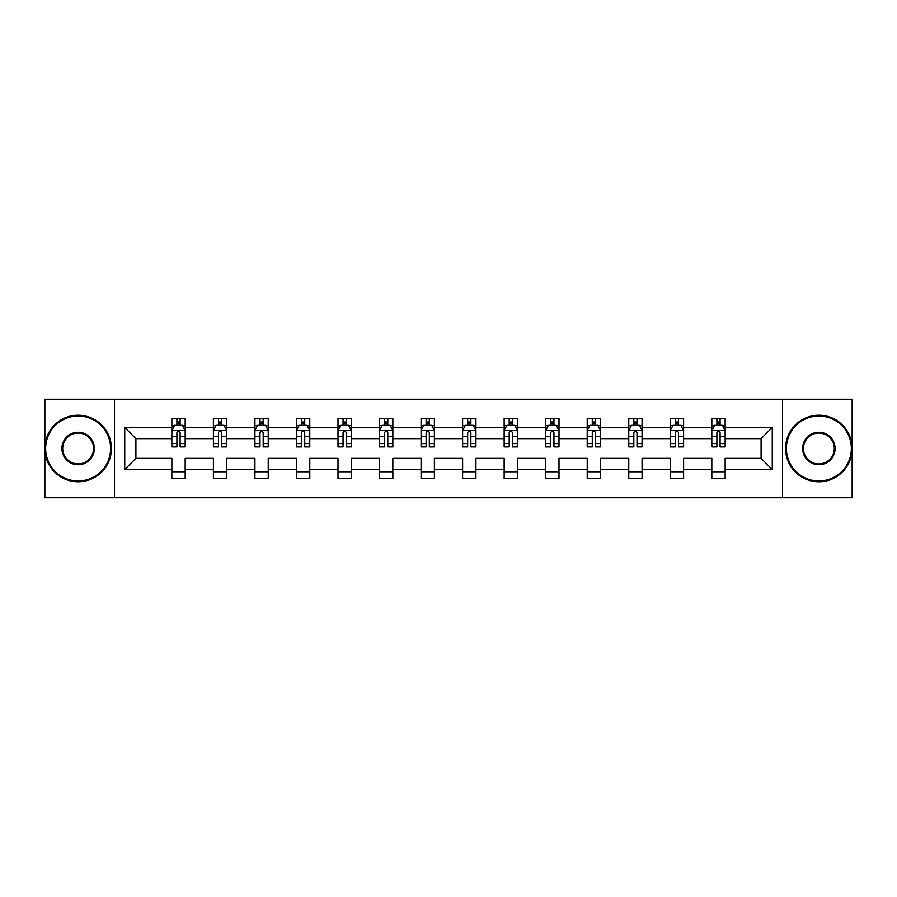 <?xml version="1.0" encoding="UTF-8"?>
<svg xmlns="http://www.w3.org/2000/svg" width="897" height="897" viewBox="0 0 897 897"><rect width="100%" height="100%" fill="white"/><g stroke="black" fill="none" stroke-linecap="round" stroke-linejoin="round"><path stroke-width="1.35" d="M782.52 497.757L852.15 497.757L852.15 399.243L782.52 399.243L782.52 497.757L114.48 497.757L114.48 399.243L44.85 399.243L44.85 497.757L114.48 497.757M725.146 469.535L725.146 458.356L761.093 458.356L772.272 469.535L725.146 469.535L725.146 478.46L711.826 478.46L711.826 469.535L683.604 469.535L683.604 478.46L670.294 478.46L670.294 469.535L642.073 469.535L642.073 478.46L628.763 478.46L628.763 469.535L600.53 469.535L600.53 478.46L587.221 478.46L587.221 469.535L558.999 469.535L558.999 478.46L545.69 478.46L545.69 469.535L517.457 469.535L517.457 478.46L504.148 478.46L504.148 469.535L475.926 469.535L475.926 478.46L462.617 478.46L462.617 469.535L434.383 469.535L434.383 478.46L421.074 478.46L421.074 469.535L392.852 469.535L392.852 478.46L379.543 478.46L379.543 469.535L351.31 469.535L351.31 478.46L338.001 478.46L338.001 469.535L309.779 469.535L309.779 478.46L296.47 478.46L296.47 469.535L268.237 469.535L268.237 478.46L254.927 478.46L254.927 469.535L226.706 469.535L226.706 478.46L213.396 478.46L213.396 469.535L185.174 469.535L185.174 478.46L171.854 478.46L171.854 469.535L124.728 469.535L124.728 427.465L171.854 427.465L171.854 418.54L185.174 418.54L185.174 427.465L213.396 427.465L213.396 418.54L226.706 418.54L226.706 427.465L254.927 427.465L254.927 418.54L268.237 418.54L268.237 427.465L296.47 427.465L296.47 418.54L309.779 418.54L309.779 427.465L338.001 427.465L338.001 418.54L351.31 418.54L351.31 427.465L379.543 427.465L379.543 418.54L392.852 418.54L392.852 427.465L421.074 427.465L421.074 418.54L434.383 418.54L434.383 427.465L462.617 427.465L462.617 418.54L475.926 418.54L475.926 427.465L504.148 427.465L504.148 418.54L517.457 418.54L517.457 427.465L545.69 427.465L545.69 418.54L558.999 418.54L558.999 427.465L587.221 427.465L587.221 418.54L600.53 418.54L600.53 427.465L628.763 427.465L628.763 418.54L642.073 418.54L642.073 427.465L670.294 427.465L670.294 418.54L683.604 418.54L683.604 427.465L711.826 427.465L711.826 418.54L725.146 418.54L725.146 427.465L772.272 427.465L772.272 469.535M782.52 399.243L114.48 399.243M711.826 427.465L711.826 438.644L683.604 438.644L683.604 427.465M683.604 469.535L683.604 458.356L711.826 458.356L711.826 469.535M670.294 427.465L670.294 438.644L642.073 438.644L642.073 427.465M642.073 469.535L642.073 458.356L670.294 458.356L670.294 469.535M628.763 427.465L628.763 438.644L600.53 438.644L600.53 427.465M600.53 469.535L600.53 458.356L628.763 458.356L628.763 469.535M587.221 427.465L587.221 438.644L558.999 438.644L558.999 427.465M558.999 469.535L558.999 458.356L587.221 458.356L587.221 469.535M545.69 427.465L545.69 438.644L517.457 438.644L517.457 427.465M517.457 469.535L517.457 458.356L545.69 458.356L545.69 469.535M504.148 427.465L504.148 438.644L475.926 438.644L475.926 427.465M475.926 469.535L475.926 458.356L504.148 458.356L504.148 469.535M462.617 427.465L462.617 438.644L434.383 438.644L434.383 427.465M434.383 469.535L434.383 458.356L462.617 458.356L462.617 469.535M421.074 427.465L421.074 438.644L392.852 438.644L392.852 427.465M392.852 469.535L392.852 458.356L421.074 458.356L421.074 469.535M379.543 427.465L379.543 438.644L351.31 438.644L351.31 427.465M351.31 469.535L351.31 458.356L379.543 458.356L379.543 469.535M338.001 427.465L338.001 438.644L309.779 438.644L309.779 427.465M309.779 469.535L309.779 458.356L338.001 458.356L338.001 469.535M296.47 427.465L296.47 438.644L268.237 438.644L268.237 427.465M268.237 469.535L268.237 458.356L296.47 458.356L296.47 469.535M254.927 427.465L254.927 438.644L226.706 438.644L226.706 427.465M226.706 469.535L226.706 458.356L254.927 458.356L254.927 469.535M213.396 427.465L213.396 438.644L185.174 438.644L185.174 427.465M185.174 469.535L185.174 458.356L213.396 458.356L213.396 469.535M171.854 427.465L171.854 438.644L135.907 438.644L135.907 458.356L171.854 458.356L171.854 469.535M124.728 427.465L135.907 438.644M761.093 458.356L761.093 438.644L725.146 438.644L725.146 427.465M716.894 425.2L720.089 425.2M675.351 425.2L678.547 425.2M633.82 425.2L637.016 425.2M592.278 425.2L595.473 425.2M550.747 425.2L553.942 425.2M509.204 425.2L512.4 425.2M467.673 425.2L470.869 425.2M426.131 425.2L429.327 425.2M384.6 425.2L387.796 425.2M343.058 425.2L346.253 425.2M301.527 425.2L304.722 425.2M259.984 425.2L263.18 425.2M218.453 425.2L221.649 425.2M176.911 425.2L180.106 425.2M171.854 471.8L185.174 471.8M213.396 471.8L226.706 471.8M254.927 471.8L268.237 471.8M296.47 471.8L309.779 471.8M338.001 471.8L351.31 471.8M379.543 471.8L392.852 471.8M421.074 471.8L434.383 471.8M462.617 471.8L475.926 471.8M504.148 471.8L517.457 471.8M545.69 471.8L558.999 471.8M587.221 471.8L600.53 471.8M628.763 471.8L642.073 471.8M670.294 471.8L683.604 471.8M711.826 471.8L725.146 471.8M135.907 458.356L124.728 469.535M772.272 427.465L761.093 438.644M180.106 422.005L176.911 422.005M174.354 425.66L171.854 425.66L171.854 418.54L176.911 418.54L176.911 425.335M171.854 443.567L171.854 446.908L176.911 446.908L176.911 443.567L171.854 443.567L171.854 438.644M185.174 438.644L185.174 446.908L180.106 446.908L180.106 432.657C179.041 430.605 177.976 430.605 176.911 432.657L176.911 443.567M182.663 425.66L185.174 425.66L185.174 418.54L180.106 418.54L180.106 425.335M185.174 430.661L182.506 425.335L174.523 425.335L171.854 430.661M78.129 416.017A32.483 32.483 0 0 0 45.646 448.5A32.483 32.483 0 0 0 78.129 480.983A32.483 32.483 0 0 0 110.611 448.5A32.483 32.483 0 0 0 78.129 416.017M78.129 481.779A33.279 33.279 0 0 1 44.85 448.5A33.279 33.279 0 0 1 78.129 415.221A33.279 33.279 0 0 1 111.419 448.5A33.279 33.279 0 0 1 78.129 481.779M78.129 432.253A16.247 16.247 0 0 1 94.376 448.5A16.247 16.247 0 0 1 78.129 464.747A16.247 16.247 0 0 1 61.893 448.5A16.247 16.247 0 0 1 78.129 432.253M78.129 463.94A15.44 15.44 0 0 0 93.58 448.5A15.44 15.44 0 0 0 78.129 433.06A15.44 15.44 0 0 0 62.689 448.5A15.44 15.44 0 0 0 78.129 463.94M818.871 416.017A32.483 32.483 0 0 0 786.389 448.5A32.483 32.483 0 0 0 818.871 480.983A32.483 32.483 0 0 0 851.354 448.5A32.483 32.483 0 0 0 818.871 416.017M818.871 481.779A33.279 33.279 0 0 1 785.581 448.5A33.279 33.279 0 0 1 818.871 415.221A33.279 33.279 0 0 1 852.15 448.5A33.279 33.279 0 0 1 818.871 481.779M818.871 432.253A16.247 16.247 0 0 1 835.107 448.5A16.247 16.247 0 0 1 818.871 464.747A16.247 16.247 0 0 1 802.624 448.5A16.247 16.247 0 0 1 818.871 432.253M818.871 463.94A15.44 15.44 0 0 0 834.311 448.5A15.44 15.44 0 0 0 818.871 433.06A15.44 15.44 0 0 0 803.42 448.5A15.44 15.44 0 0 0 818.871 463.94M221.649 422.005L218.453 422.005M215.897 425.66L213.396 425.66L213.396 418.54L218.453 418.54L218.453 425.335M213.396 443.567L213.396 446.908L218.453 446.908L218.453 443.567L213.396 443.567L213.396 438.644M226.706 438.644L226.706 446.908L221.649 446.908L221.649 432.657C220.584 430.605 219.518 430.605 218.453 432.657L218.453 443.567M224.205 425.66L226.706 425.66L226.706 418.54L221.649 418.54L221.649 425.335M226.706 430.661L224.048 425.335L216.054 425.335L213.396 430.661M263.18 422.005L259.984 422.005M257.428 425.66L254.927 425.66L254.927 418.54L259.984 418.54L259.984 425.335M254.927 443.567L254.927 446.908L259.984 446.908L259.984 443.567L254.927 443.567L254.927 438.644M268.237 438.644L268.237 446.908L263.18 446.908L263.18 432.657C262.115 430.605 261.049 430.605 259.984 432.657L259.984 443.567M265.736 425.66L268.237 425.66L268.237 418.54L263.18 418.54L263.18 425.335M268.237 430.661L265.579 425.335L257.596 425.335L254.927 430.661M304.722 422.005L301.527 422.005M298.97 425.66L296.47 425.66L296.47 418.54L301.527 418.54L301.527 425.335M296.47 443.567L296.47 446.908L301.527 446.908L301.527 443.567L296.47 443.567L296.47 438.644M309.779 438.644L309.779 446.908L304.722 446.908L304.722 432.657C303.657 430.605 302.592 430.605 301.527 432.657L301.527 443.567M307.279 425.66L309.779 425.66L309.779 418.54L304.722 418.54L304.722 425.335M309.779 430.661L307.122 425.335L299.127 425.335L296.47 430.661M346.253 422.005L343.058 422.005M340.501 425.66L338.001 425.66L338.001 418.54L343.058 418.54L343.058 425.335M338.001 443.567L338.001 446.908L343.058 446.908L343.058 443.567L338.001 443.567L338.001 438.644M351.31 438.644L351.31 446.908L346.253 446.908L346.253 432.657C345.188 430.605 344.123 430.605 343.058 432.657L343.058 443.567M348.81 425.66L351.31 425.66L351.31 418.54L346.253 418.54L346.253 425.335M351.31 430.661L348.653 425.335L340.669 425.335L338.001 430.661M387.796 422.005L384.6 422.005M382.044 425.66L379.543 425.66L379.543 418.54L384.6 418.54L384.6 425.335M379.543 443.567L379.543 446.908L384.6 446.908L384.6 443.567L379.543 443.567L379.543 438.644M392.852 438.644L392.852 446.908L387.796 446.908L387.796 432.657C386.73 430.605 385.665 430.605 384.6 432.657L384.6 443.567M390.352 425.66L392.852 425.66L392.852 418.54L387.796 418.54L387.796 425.335M392.852 430.661L390.184 425.335L382.2 425.335L379.543 430.661M429.327 422.005L426.131 422.005M423.575 425.66L421.074 425.66L421.074 418.54L426.131 418.54L426.131 425.335M421.074 443.567L421.074 446.908L426.131 446.908L426.131 443.567L421.074 443.567L421.074 438.644M434.383 438.644L434.383 446.908L429.327 446.908L429.327 432.657C428.261 430.605 427.196 430.605 426.131 432.657L426.131 443.567M431.883 425.66L434.383 425.66L434.383 418.54L429.327 418.54L429.327 425.335M434.383 430.661L431.726 425.335L423.743 425.335L421.074 430.661M470.869 422.005L467.673 422.005M465.117 425.66L462.617 425.66L462.617 418.54L467.673 418.54L467.673 425.335M462.617 443.567L462.617 446.908L467.673 446.908L467.673 443.567L462.617 443.567L462.617 438.644M475.926 438.644L475.926 446.908L470.869 446.908L470.869 432.657C469.804 430.605 468.739 430.605 467.673 432.657L467.673 443.567M473.425 425.66L475.926 425.66L475.926 418.54L470.869 418.54L470.869 425.335M475.926 430.661L473.257 425.335L465.274 425.335L462.617 430.661M512.4 422.005L509.204 422.005M506.648 425.66L504.148 425.66L504.148 418.54L509.204 418.54L509.204 425.335M504.148 443.567L504.148 446.908L509.204 446.908L509.204 443.567L504.148 443.567L504.148 438.644M517.457 438.644L517.457 446.908L512.4 446.908L512.4 432.657C511.335 430.605 510.27 430.605 509.204 432.657L509.204 443.567M514.956 425.66L517.457 425.66L517.457 418.54L512.4 418.54L512.4 425.335M517.457 430.661L514.8 425.335L506.816 425.335L504.148 430.661M553.942 422.005L550.747 422.005M548.19 425.66L545.69 425.66L545.69 418.54L550.747 418.54L550.747 425.335M545.69 443.567L545.69 446.908L550.747 446.908L550.747 443.567L545.69 443.567L545.69 438.644M558.999 438.644L558.999 446.908L553.942 446.908L553.942 432.657C552.877 430.605 551.812 430.605 550.747 432.657L550.747 443.567M556.499 425.66L558.999 425.66L558.999 418.54L553.942 418.54L553.942 425.335M558.999 430.661L556.331 425.335L548.347 425.335L545.69 430.661M595.473 422.005L592.278 422.005M589.721 425.66L587.221 425.66L587.221 418.54L592.278 418.54L592.278 425.335M587.221 443.567L587.221 446.908L592.278 446.908L592.278 443.567L587.221 443.567L587.221 438.644M600.53 438.644L600.53 446.908L595.473 446.908L595.473 432.657C594.408 430.605 593.343 430.605 592.278 432.657L592.278 443.567M598.03 425.66L600.53 425.66L600.53 418.54L595.473 418.54L595.473 425.335M600.53 430.661L597.873 425.335L589.878 425.335L587.221 430.661M637.016 422.005L633.82 422.005M631.264 425.66L628.763 425.66L628.763 418.54L633.82 418.54L633.82 425.335M628.763 443.567L628.763 446.908L633.82 446.908L633.82 443.567L628.763 443.567L628.763 438.644M642.073 438.644L642.073 446.908L637.016 446.908L637.016 432.657C635.951 430.605 634.885 430.605 633.82 432.657L633.82 443.567M639.572 425.66L642.073 425.66L642.073 418.54L637.016 418.54L637.016 425.335M642.073 430.661L639.404 425.335L631.421 425.335L628.763 430.661M678.547 422.005L675.351 422.005M672.795 425.66L670.294 425.66L670.294 418.54L675.351 418.54L675.351 425.335M670.294 443.567L670.294 446.908L675.351 446.908L675.351 443.567L670.294 443.567L670.294 438.644M683.604 438.644L683.604 446.908L678.547 446.908L678.547 432.657C677.482 430.605 676.416 430.605 675.351 432.657L675.351 443.567M681.103 425.66L683.604 425.66L683.604 418.54L678.547 418.54L678.547 425.335M683.604 430.661L680.946 425.335L672.952 425.335L670.294 430.661M720.089 422.005L716.894 422.005M714.337 425.66L711.826 425.66L711.826 418.54L716.894 418.54L716.894 425.335M711.826 443.567L711.826 446.908L716.894 446.908L716.894 443.567L711.826 443.567L711.826 438.644M725.146 438.644L725.146 446.908L720.089 446.908L720.089 432.657C719.024 430.605 717.959 430.605 716.894 432.657L716.894 443.567M722.646 425.66L725.146 425.66L725.146 418.54L720.089 418.54L720.089 425.335M725.146 430.661L722.477 425.335L714.494 425.335L711.826 430.661M185.107 430.526L171.921 430.526M185.174 443.567L180.106 443.567M176.911 436.424L171.854 436.424M185.174 436.424L180.106 436.424M180.106 423.698L176.911 423.698M226.638 430.526L213.464 430.526M226.706 443.567L221.649 443.567M218.453 436.424L213.396 436.424M226.706 436.424L221.649 436.424M221.649 423.698L218.453 423.698M268.181 430.526L254.995 430.526M268.237 443.567L263.18 443.567M259.984 436.424L254.927 436.424M268.237 436.424L263.18 436.424M263.18 423.698L259.984 423.698M309.712 430.526L296.537 430.526M309.779 443.567L304.722 443.567M301.527 436.424L296.47 436.424M309.779 436.424L304.722 436.424M304.722 423.698L301.527 423.698M351.254 430.526L338.068 430.526M351.31 443.567L346.253 443.567M343.058 436.424L338.001 436.424M351.31 436.424L346.253 436.424M346.253 423.698L343.058 423.698M392.785 430.526L379.61 430.526M392.852 443.567L387.796 443.567M384.6 436.424L379.543 436.424M392.852 436.424L387.796 436.424M387.796 423.698L384.6 423.698M434.316 430.526L421.142 430.526M434.383 443.567L429.327 443.567M426.131 436.424L421.074 436.424M434.383 436.424L429.327 436.424M429.327 423.698L426.131 423.698M475.858 430.526L462.684 430.526M475.926 443.567L470.869 443.567M467.673 436.424L462.617 436.424M475.926 436.424L470.869 436.424M470.869 423.698L467.673 423.698M517.39 430.526L504.215 430.526M517.457 443.567L512.4 443.567M509.204 436.424L504.148 436.424M517.457 436.424L512.4 436.424M512.4 423.698L509.204 423.698M558.932 430.526L545.746 430.526M558.999 443.567L553.942 443.567M550.747 436.424L545.69 436.424M558.999 436.424L553.942 436.424M553.942 423.698L550.747 423.698M600.463 430.526L587.288 430.526M600.53 443.567L595.473 443.567M592.278 436.424L587.221 436.424M600.53 436.424L595.473 436.424M595.473 423.698L592.278 423.698M642.005 430.526L628.819 430.526M642.073 443.567L637.016 443.567M633.82 436.424L628.763 436.424M642.073 436.424L637.016 436.424M637.016 423.698L633.82 423.698M683.536 430.526L670.362 430.526M683.604 443.567L678.547 443.567M675.351 436.424L670.294 436.424M683.604 436.424L678.547 436.424M678.547 423.698L675.351 423.698M725.079 430.526L711.893 430.526M725.146 443.567L720.089 443.567M716.894 436.424L711.826 436.424M725.146 436.424L720.089 436.424M720.089 423.698L716.894 423.698"/></g></svg>
